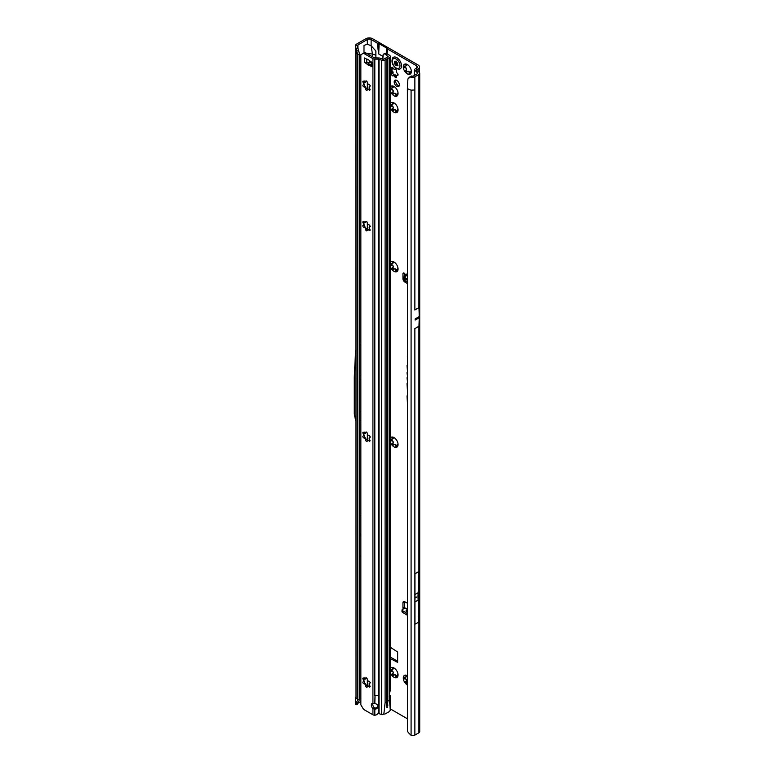 <?xml version="1.0" encoding="UTF-8"?>
<svg xmlns="http://www.w3.org/2000/svg" width="774" height="774" viewBox="0 0 774 774"><rect width="100%" height="100%" fill="white"/><g stroke="black" fill="none" stroke-linecap="round" stroke-linejoin="round"><path stroke-width="1.16" d="M395.833 675.905L395.688 675.18A3.831 2.216 60 0 1 395.35 675.005A3.831 2.216 60 0 1 395.011 674.783L392.002 675.518A5.708 3.299 -120 0 0 394.024 677.308A5.708 3.299 -120 0 0 396.036 677.85L395.678 676.544L396.423 676.108A1.074 0.619 -120 0 0 396.888 676.776M394.605 674.744L395.108 674.735A3.831 2.216 -120 0 0 395.446 674.947A3.831 2.216 -120 0 0 395.785 675.121L396.259 675.663M398.059 674.976L397.846 674.531A3.831 2.216 60 0 1 397.507 675.015L396.036 677.85A5.708 3.299 -120 0 0 398.059 674.976A5.708 3.299 -120 0 0 396.036 669.771A5.708 3.299 -120 0 0 394.024 667.981A5.708 3.299 -120 0 0 392.002 667.44A5.708 3.299 -120 0 0 390.328 668.63M390.328 672.393A5.708 3.299 -120 0 0 392.002 675.518L393.192 672.519A3.831 2.216 60 0 1 392.853 671.648L389.98 670.313L392.853 669.22A3.831 2.216 60 0 1 393.192 668.746L392.002 667.44L394.953 668.552M393.714 675.412L392.466 675.808M391.412 669.491A1.074 0.619 -120 0 0 392.166 670.806L392.95 671.6A3.831 2.216 -120 0 0 393.289 672.471L393.153 673.332A1.074 0.619 -120 0 0 394.043 675.121M407.366 675.692A5.708 3.299 -120 0 0 407.327 675.663A5.708 3.299 -120 0 0 405.305 675.121A5.708 3.299 -120 0 0 403.283 677.995A5.708 3.299 -120 0 0 405.305 683.2A5.708 3.299 -120 0 0 407.327 684.99A5.708 3.299 -120 0 0 407.366 685.009M407.521 682.649L405.305 683.2L406.495 680.201A3.831 2.216 60 0 1 406.156 679.33L403.283 677.995L403.689 677.395M407.018 683.084L405.769 683.49M403.283 677.995L404.715 677.163A1.074 0.619 -120 0 0 405.47 678.488L406.253 679.272A3.831 2.216 -120 0 0 406.592 680.143L406.456 681.014A1.074 0.619 -120 0 0 407.347 682.803M395.833 445.495L395.688 444.769A3.831 2.216 60 0 1 395.35 444.595A3.831 2.216 60 0 1 395.011 444.382L392.002 445.108A5.708 3.299 -120 0 0 394.024 446.898A5.708 3.299 -120 0 0 396.036 447.44L395.678 446.134L396.423 445.698A1.074 0.619 -120 0 0 396.888 446.375M394.605 444.344L395.108 444.324A3.831 2.216 -120 0 0 395.446 444.547A3.831 2.216 -120 0 0 395.785 444.711L396.259 445.253M398.059 444.566L397.846 444.121A3.831 2.216 60 0 1 397.507 444.605L396.036 447.44A5.708 3.299 -120 0 0 398.059 444.566A5.708 3.299 -120 0 0 396.036 439.371A5.708 3.299 -120 0 0 394.024 437.581A5.708 3.299 -120 0 0 392.002 437.039A5.708 3.299 -120 0 0 390.328 438.219M390.328 441.993A5.708 3.299 -120 0 0 392.002 445.108L393.192 442.118A3.831 2.216 60 0 1 392.853 441.248L389.98 439.913L392.853 438.819A3.831 2.216 60 0 1 393.192 438.336L392.002 437.039L394.953 438.142M393.714 445.002L392.466 445.398M391.412 439.081A1.074 0.619 -120 0 0 392.166 440.406L392.95 441.19A3.831 2.216 -120 0 0 393.289 442.06L393.153 442.931A1.074 0.619 -120 0 0 394.043 444.721M395.833 269.952L395.688 269.226A3.831 2.216 60 0 1 395.35 269.052A3.831 2.216 60 0 1 395.011 268.83L392.002 269.565A5.708 3.299 -120 0 0 394.024 271.355A5.708 3.299 -120 0 0 396.036 271.897L395.678 270.59L396.423 270.155A1.074 0.619 -120 0 0 396.888 270.823M394.605 268.791L395.108 268.781A3.831 2.216 -120 0 0 395.446 268.994A3.831 2.216 -120 0 0 395.785 269.168L396.259 269.71M398.059 269.023L397.846 268.578A3.831 2.216 60 0 1 397.507 269.062L396.036 271.897A5.708 3.299 -120 0 0 398.059 269.023A5.708 3.299 -120 0 0 396.036 263.818A5.708 3.299 -120 0 0 394.024 262.028A5.708 3.299 -120 0 0 392.002 261.486A5.708 3.299 -120 0 0 390.328 262.676M390.328 266.44A5.708 3.299 -120 0 0 392.002 269.565L393.192 266.566A3.831 2.216 60 0 1 392.853 265.695L389.98 264.36L392.853 263.266A3.831 2.216 60 0 1 393.192 262.792L392.002 261.486L394.953 262.599M393.714 269.458L392.466 269.855M391.412 263.537A1.074 0.619 -120 0 0 392.166 264.853L392.95 265.646A3.831 2.216 -120 0 0 393.289 266.508L393.153 267.378A1.074 0.619 -120 0 0 394.043 269.168M395.833 110.856L395.688 110.131A3.831 2.216 60 0 1 395.35 109.956A3.831 2.216 60 0 1 395.011 109.744L392.002 110.479A5.708 3.299 -120 0 0 394.024 112.269A5.708 3.299 -120 0 0 396.036 112.811L395.678 111.495L396.423 111.059A1.074 0.619 -120 0 0 396.888 111.737M394.605 109.705L395.108 109.685A3.831 2.216 -120 0 0 395.446 109.908A3.831 2.216 -120 0 0 395.785 110.072L396.259 110.614M398.059 109.937L397.846 109.492A3.831 2.216 60 0 1 397.507 109.966L396.036 112.811A5.708 3.299 -120 0 0 398.059 109.937A5.708 3.299 -120 0 0 396.036 104.732A5.708 3.299 -120 0 0 394.024 102.942A5.708 3.299 -120 0 0 392.002 102.4A5.708 3.299 -120 0 0 390.328 103.59M390.328 107.354A5.708 3.299 -120 0 0 392.002 110.479L393.192 107.48A3.831 2.216 60 0 1 392.853 106.609L389.98 105.274L392.853 104.18A3.831 2.216 60 0 1 393.192 103.697L392.002 102.4L394.953 103.513M393.714 110.363L392.466 110.759M391.412 104.442A1.074 0.619 -120 0 0 392.166 105.767L392.95 106.551A3.831 2.216 -120 0 0 393.289 107.422L393.153 108.292A1.074 0.619 -120 0 0 394.043 110.082M395.833 94.399L395.688 93.673A3.831 2.216 60 0 1 395.35 93.499A3.831 2.216 60 0 1 395.011 93.286L392.002 94.022A5.708 3.299 -120 0 0 394.024 95.812A5.708 3.299 -120 0 0 396.036 96.353L395.678 95.038L396.423 94.602A1.074 0.619 -120 0 0 396.888 95.279M394.605 93.248L395.108 93.228A3.831 2.216 -120 0 0 395.446 93.451A3.831 2.216 -120 0 0 395.785 93.615L396.259 94.157M398.059 93.48L397.846 93.035A3.831 2.216 60 0 1 397.507 93.509L396.036 96.353A5.708 3.299 -120 0 0 398.059 93.48A5.708 3.299 -120 0 0 396.036 88.275A5.708 3.299 -120 0 0 394.024 86.485A5.708 3.299 -120 0 0 392.002 85.943A5.708 3.299 -120 0 0 390.328 87.133M390.328 90.897A5.708 3.299 -120 0 0 392.002 94.022L393.192 91.022A3.831 2.216 60 0 1 392.853 90.152L389.98 88.817L392.853 87.723A3.831 2.216 60 0 1 393.192 87.239L392.002 85.943L394.953 87.056M393.714 93.906L392.466 94.302M391.412 87.984A1.074 0.619 -120 0 0 392.166 89.31L392.95 90.094A3.831 2.216 -120 0 0 393.289 90.964L393.153 91.835A1.074 0.619 -120 0 0 394.043 93.625M390.328 71.208A1.345 0.774 -120 0 0 390.773 71.692L391.412 72.427A4.102 2.37 -120 0 0 391.634 73.008L391.586 73.801A1.345 0.774 -120 0 0 392.476 75.784A1.345 0.774 -120 0 0 393.153 75.852A1.345 0.774 -120 0 0 393.202 75.813L393.802 75.697A4.102 2.37 -120 0 0 394.024 75.842A4.102 2.37 -120 0 0 394.247 75.958L394.837 76.761A1.345 0.774 -120 0 0 395.562 77.574A1.345 0.774 -120 0 0 396.24 77.632A1.345 0.774 -120 0 0 396.462 76.616L396.414 75.765A4.102 2.37 -120 0 0 396.636 75.446L397.275 75.455A1.345 0.774 -120 0 0 397.778 75.436A1.345 0.774 -120 0 0 398.02 74.468A1.345 0.774 -120 0 0 397.275 73.288L396.636 72.562A4.102 2.37 -120 0 0 396.414 71.982L396.462 71.189A1.345 0.774 -120 0 0 396.075 69.67A1.345 0.774 -120 0 0 394.895 69.128A1.345 0.774 -120 0 0 394.837 69.167L394.247 69.283A4.102 2.37 -120 0 0 393.802 69.031L393.202 68.228A1.345 0.774 -120 0 0 391.808 67.348A1.345 0.774 -120 0 0 391.586 68.373L391.634 69.225A4.102 2.37 -120 0 0 391.412 69.544L390.773 69.534A1.345 0.774 -120 0 0 390.328 69.515M393.453 75.629L395.224 74.875A4.102 2.37 -120 0 0 395.446 75.02A4.102 2.37 -120 0 0 395.669 75.136L396.259 75.939A1.345 0.774 -120 0 0 396.327 76.055M391.431 69.573A1.345 0.774 -120 0 0 392.195 70.869L392.834 71.605A4.102 2.37 -120 0 0 393.057 72.185L393.008 72.979A1.345 0.774 -120 0 0 393.898 74.962A1.345 0.774 -120 0 0 394.382 75.088M409.136 72.456L408.991 71.73A3.831 2.216 60 0 1 408.653 71.556A3.831 2.216 60 0 1 408.314 71.343L405.305 72.069A5.708 3.299 -120 0 0 407.327 73.869A5.708 3.299 -120 0 0 409.34 74.401L408.982 73.095L409.727 72.659A1.074 0.619 -120 0 0 410.191 73.337M407.908 71.305L408.411 71.285A3.831 2.216 -120 0 0 408.749 71.508A3.831 2.216 -120 0 0 409.088 71.672L409.562 72.214M411.362 71.537L411.149 71.092A3.831 2.216 60 0 1 410.81 71.566L409.34 74.401A5.708 3.299 -120 0 0 411.362 71.537A5.708 3.299 -120 0 0 409.34 66.332A5.708 3.299 -120 0 0 407.327 64.542A5.708 3.299 -120 0 0 405.305 64A5.708 3.299 -120 0 0 403.283 66.874A5.708 3.299 -120 0 0 405.305 72.069L406.495 69.08A3.831 2.216 60 0 1 406.156 68.209L403.283 66.874L403.689 66.274M403.283 66.874L406.156 65.78A3.831 2.216 60 0 1 406.495 65.297L405.305 64L408.256 65.113M407.018 71.963L405.769 72.359M404.715 66.042A1.074 0.619 -120 0 0 405.47 67.367L406.253 68.151A3.831 2.216 -120 0 0 406.592 69.021L406.456 69.892A1.074 0.619 -120 0 0 407.347 71.682M407.366 281.9L404.512 280.343A1.345 0.755 178.7 0 1 404.125 279.82A1.345 0.755 178.7 0 1 404.125 279.791L404.086 278.185M407.366 280.256L404.473 278.669A1.345 0.755 178.7 0 1 404.454 278.659A1.345 0.755 178.7 0 1 404.086 278.156A1.345 0.755 178.7 0 1 404.086 278.127L404.192 275.767A1.345 0.755 178.7 0 1 404.618 275.234L405.199 274.47A1.683 0.968 -120 0 0 403.302 273.019A1.683 0.968 -120 0 0 402.954 273.793L402.954 278.756A2.69 1.548 -120 0 0 404.85 282.055L407.366 283.507M360.858 533.712L360.239 534.592L360.858 534.757M359.552 380.344L360.103 379.483L359.552 379.26M396.781 80.419A3.657 2.119 -120 0 0 394.943 80.235A3.657 2.119 -120 0 0 394.382 83.176A3.657 2.119 -120 0 0 396.781 86.398A3.657 2.119 -120 0 0 398.61 86.582A3.657 2.119 -120 0 0 399.171 83.65A3.657 2.119 -120 0 0 396.781 80.419M399.181 85.924A3.657 2.119 60 0 1 398.204 85.575A3.657 2.119 60 0 1 395.804 80.08M407.366 365.212A0.909 0.532 -120 0 0 407.066 365.667L407.366 370.098M407.366 372.304A0.909 0.532 -120 0 0 407.066 372.768L407.366 375.458M416.983 317.959L417.205 318.859L417.428 317.698L415.145 319.023A2.69 1.548 -120 0 0 415.145 318.927L415.145 320.078A2.69 1.548 -120 0 0 415.145 319.991L415.145 319.023M416.112 596.918L416.586 597.189L415.638 597.741M393.182 667.73L393.289 668.688A3.831 2.216 -120 0 0 392.95 669.171L392.786 669.307M406.485 675.412L406.592 676.37A3.831 2.216 -120 0 0 406.253 676.844L406.089 676.989M393.182 437.329L393.289 438.278A3.831 2.216 -120 0 0 392.95 438.761L392.786 438.906M393.182 261.776L393.289 262.734A3.831 2.216 -120 0 0 392.95 263.218L392.786 263.353M393.182 102.69L393.289 103.648A3.831 2.216 -120 0 0 392.95 104.122L392.786 104.267M393.182 86.233L393.289 87.191A3.831 2.216 -120 0 0 392.95 87.665L392.786 87.81M393.144 68.112L393.057 68.393A4.102 2.37 -120 0 0 392.834 68.722L392.612 68.847M406.485 64.29L406.592 65.239A3.831 2.216 -120 0 0 406.253 65.722L406.089 65.867M390.328 657.02L397.633 661.238M404.376 273.27L404.376 275.409M404.425 601.582A2.69 1.548 -120 0 0 404.376 602.046L404.376 607.019A1.683 0.968 -120 0 0 404.734 608.2M416.635 70.521L416.635 69.747L418.154 68.876A4.702 2.719 180 0 0 419.537 66.951A4.702 2.719 180 0 0 418.154 65.035L372.546 38.7A4.702 2.719 180 0 0 365.899 38.7L356.475 44.137A2.961 1.703 0 0 0 355.624 45.192L355.508 45.947L357.627 45.298A0.938 0.542 180 0 1 357.907 44.96L367.321 39.522A2.69 1.548 180 0 1 371.123 39.522L377.17 43.015L378.728 53.967L382.811 56.328M404.512 280.343A1.345 0.755 178.7 0 1 404.492 280.323L404.473 278.669M407.366 609.361L405.054 608.025L402.451 609.457A1.345 0.793 1.3 0 0 402.025 610.018A1.345 0.793 1.3 0 0 402.422 610.599L407.366 613.598M405.054 608.025L407.366 608.577M407.366 611.944L405.905 611.054L407.327 609.409M402.025 610.018L401.987 611.644A1.345 0.793 1.3 0 0 402.383 612.224L407.366 615.253M390.328 658.664L397.633 662.331L397.633 652.018L390.328 647.258M416.731 65.858L416.731 68.044A2.69 1.548 180 0 0 417.515 66.951A2.69 1.548 180 0 0 416.731 65.858L387.88 49.197A3.357 1.935 180 0 1 387.097 48.491L387.019 48.365A1.345 0.774 0 0 0 386.71 48.085L379.105 43.692A1.345 0.774 0 0 0 378.612 43.508L378.399 43.47A3.357 1.935 180 0 1 377.17 43.015M386.874 54.499L387.88 49.197M375.874 57.953L375.874 51.007L371.123 45.705L372.42 54.083L365.551 53.077M390.328 708.916L407.366 718.756M407.366 603.217L404.85 601.766A2.69 1.548 -120 0 0 403.506 601.64A2.69 1.548 -120 0 0 402.954 602.869L402.954 607.842A1.683 0.968 -120 0 0 403.293 608.993M407.366 377.47A0.909 0.532 -120 0 0 407.066 377.925L407.366 380.682M407.366 382.898A2.361 1.364 -120 0 0 407.066 383.836L407.366 389.612M407.366 395.35A2.361 1.364 -120 0 0 407.066 396.288L407.366 402.064M407.366 355.914L407.366 356.475M359.552 420.988L360.858 420.234M360.858 701.554L358.072 703.169M367.321 39.522L367.321 44.253L363.993 45.424L363.993 52.913M360.858 344.217L359.552 344.981M359.552 556.303L360.858 555.539M359.552 515.997L360.858 515.242M357.578 703.963L355.508 704.243L357.801 699.715L357.801 54.577L359.552 53.996L359.552 699.135L357.801 699.715L356.011 697.916L355.711 47.794M357.549 45.801L358.526 50.968L356.485 50.716L357.801 54.577L355.614 51.926M411.584 75.978L407.908 78.938L409.514 77.09L412.532 76.123A0.938 0.542 180 0 0 413.442 75.987L417.457 73.665A0.938 0.542 180 0 0 417.67 73.462L417.718 73.366A0.938 0.542 180 0 0 417.699 73.162L417.573 73.578M414.806 328.64L418.937 326.26L419.266 317.698A2.69 1.548 -120 0 0 419.266 317.611L419.266 316.643A2.69 1.548 -120 0 0 419.266 316.547L418.937 307.607L414.806 309.987M418.773 622.035L414.97 624.231L414.97 573.766L418.773 571.57A379.647 219.187 60 0 1 418.124 592.729A65.171 37.626 -120 0 0 418.124 600.131A379.647 219.187 60 0 1 418.773 622.035L418.773 571.57M414.864 735.106L418.879 732.794A2.961 1.703 0 0 0 419.74 731.585L419.74 73.278A2.961 1.703 180 0 1 418.879 74.488L414.864 76.81L414.864 89.968L411.081 90.161L407.366 88.662L407.482 730.743A4.034 2.699 -129.5 0 0 408.546 732.852L411.081 735.3A2.961 1.703 0 0 0 414.864 735.106L414.864 328.611M416.731 68.044L415.212 68.925A2.961 1.703 0 0 0 414.4 69.805L417.602 73.008M410.936 77.081L412.01 77.245A2.961 1.703 0 0 0 414.864 76.81M416.635 69.747A0.938 0.542 0 0 0 416.576 70.482L419.053 72.185A2.961 1.703 180 0 1 419.74 73.278M355.508 704.243L355.624 703.498M367.321 44.253L371.123 45.705L371.123 39.522M414.38 75.436L414.4 69.805M375.874 55.177L372.42 54.083L372.42 56.734M357.656 47.495L359.552 53.996M355.508 45.947L356.466 50.639M355.817 48.394L357.801 48.423M356.485 702.802L358.526 702.115L357.549 704.108L357.801 703.576L355.817 703.895M359.552 699.135L358.526 702.115M378.176 49.478L378.399 43.47M378.322 51.374L378.612 43.508M386.903 53.58L387.097 48.491M386.826 53.532L387.019 48.365M407.908 78.938L407.366 88.662M409.514 77.09L408.866 78.116M359.552 375.961L360.858 375.206M359.552 412.165L360.858 411.41M355.614 350.554L354.26 377.325L354.26 413.79L355.614 420.417M359.552 533.683L360.858 532.918M359.552 536.314L360.858 535.55M405.905 611.054L407.366 611.383M407.559 273.609L406.398 275.157L405.199 274.47M407.076 273.744L404.937 277.237M404.966 277.208L404.676 277.818L407.366 279.288M407.366 274.064L404.841 277.663L407.124 274.141M404.676 277.818L405.005 277.15L404.841 277.663L407.366 279.046M405.402 66.051L406.253 65.722M406.389 64.252L405.702 64.648L405.305 64M408.411 71.285L407.521 71.527M392.099 87.994L392.95 87.665M393.086 86.195L392.399 86.591L392.002 85.943M395.108 93.228L394.218 93.47M392.099 104.451L392.95 104.122M393.086 102.652L392.399 103.048L392.002 102.4M395.108 109.685L394.218 109.927M392.099 263.537L392.95 263.218M393.086 261.738L392.399 262.134L392.002 261.486M395.108 268.781L394.218 269.013M392.099 439.09L392.95 438.761M393.086 437.291L392.399 437.687L392.002 437.039M395.108 444.324L394.218 444.566M404.715 677.163L406.156 676.902A3.831 2.216 60 0 1 406.495 676.418L405.305 675.121L407.521 675.905M405.402 677.173L406.253 676.844M406.389 675.373L405.702 675.77L405.305 675.121M392.099 669.491L392.95 669.171M393.086 667.691L392.399 668.088L392.002 667.44M395.108 674.735L394.218 674.967M400.139 68.934L400.09 68.954A6.714 3.88 -120 0 0 400.139 68.934A6.714 3.88 -120 0 0 401.164 63.545A6.714 3.88 -120 0 0 396.781 57.624A6.714 3.88 -120 0 0 393.415 57.295A6.714 3.88 -120 0 0 393.395 57.305A6.714 3.88 -120 0 0 392.602 58.04C391.122 61.988 392.389 65.5 396.394 68.567L399.084 69.263A6.714 3.88 -120 0 0 400.09 68.954A6.714 3.88 -120 0 0 401.116 63.574A6.714 3.88 -120 0 0 396.733 57.653A6.714 3.88 -120 0 0 393.366 57.324L393.415 57.295M397.991 65.761A3.019 1.742 60 0 1 397.962 65.8A3.019 1.742 60 0 1 397.933 65.838L397.642 65.771A1.074 0.619 -120 0 0 396.685 65.587L395.543 64.929A1.074 0.619 -120 0 0 394.585 64.01L394.285 63.729A3.019 1.742 60 0 1 394.256 63.661A3.019 1.742 60 0 1 394.237 63.594L394.305 63.284A1.074 0.619 -120 0 0 394.498 62.259L394.43 61.223L395.069 61.446A1.074 0.619 -120 0 0 395.824 61.107L396.056 61.001A3.019 1.742 60 0 1 396.114 61.03A3.019 1.742 60 0 1 396.162 61.059L396.394 61.436A1.074 0.619 -120 0 0 397.149 62.646L397.72 64.116A1.074 0.619 -120 0 0 397.923 65.374L397.991 65.761M364.206 677.772L363.877 680.52A3.831 2.216 -120 0 0 363.857 680.897A3.831 2.216 -120 0 0 363.877 681.304L364.399 682.01A5.708 3.299 60 0 1 363.915 680.201M369.15 683.606L369.15 683.684A3.831 2.216 60 0 1 369.15 684.458L369.682 685.512A1.074 0.619 60 0 1 368.927 686.596L368.105 685.957A3.831 2.216 60 0 1 367.515 686.006L367.224 686.741A1.074 0.619 60 0 1 365.705 685.87L365.415 684.796A3.831 2.216 60 0 1 364.835 684.071L364.012 683.752A1.074 0.619 60 0 1 363.248 681.797L363.78 681.362A3.831 2.216 60 0 1 363.761 680.956A3.831 2.216 60 0 1 363.78 680.578L363.248 679.533A1.074 0.619 60 0 1 364.012 678.45L364.835 679.088A3.831 2.216 60 0 1 365.415 679.03L365.705 678.295A1.074 0.619 60 0 1 367.224 679.175L367.515 680.249A3.831 2.216 60 0 1 368.105 680.975L368.927 681.284A1.074 0.619 60 0 1 369.682 683.249L369.15 683.606M364.206 432.008L363.877 434.756A3.831 2.216 -120 0 0 363.857 435.133A3.831 2.216 -120 0 0 363.877 435.539L364.399 436.246A5.708 3.299 60 0 1 363.915 434.427M367.505 440.193L367.224 440.977A1.074 0.619 60 0 1 365.705 440.096L365.415 439.032A3.831 2.216 60 0 1 364.835 438.297L364.012 437.987A1.074 0.619 60 0 1 363.248 436.023L363.78 435.588A3.831 2.216 60 0 1 363.761 435.191A3.831 2.216 60 0 1 363.78 434.814L363.248 433.759A1.074 0.619 60 0 1 364.012 432.685L364.835 433.314A3.831 2.216 60 0 1 365.415 433.266L365.705 432.531A1.074 0.619 60 0 1 367.224 433.411L367.515 434.475A3.831 2.216 60 0 1 368.105 435.211L368.927 435.52A1.074 0.619 60 0 1 369.682 437.484L369.15 437.92A3.831 2.216 60 0 1 369.15 438.694L369.682 439.748A1.074 0.619 60 0 1 368.927 440.822L368.105 440.193A3.831 2.216 60 0 1 367.515 440.242L367.369 440.271A5.708 3.299 60 0 1 364.399 436.246L364.922 438.248A3.831 2.216 -120 0 0 365.512 438.974L367.892 440.59M364.206 221.354L363.877 224.102A3.831 2.216 -120 0 0 363.857 224.479A3.831 2.216 -120 0 0 363.877 224.876L364.399 225.582A5.708 3.299 60 0 1 363.915 223.773M369.15 227.188L369.15 227.256A3.831 2.216 60 0 1 369.15 228.04L369.682 229.085A1.074 0.619 60 0 1 368.927 230.168L368.105 229.53A3.831 2.216 60 0 1 367.515 229.588L367.224 230.323A1.074 0.619 60 0 1 365.705 229.443L365.415 228.369A3.831 2.216 60 0 1 364.835 227.643L364.012 227.333A1.074 0.619 60 0 1 363.248 225.369L363.78 224.934A3.831 2.216 60 0 1 363.761 224.537A3.831 2.216 60 0 1 363.78 224.16L363.248 223.106A1.074 0.619 60 0 1 364.012 222.022L364.835 222.66A3.831 2.216 60 0 1 365.415 222.612L365.705 221.877A1.074 0.619 60 0 1 367.224 222.748L367.515 223.821A3.831 2.216 60 0 1 368.105 224.547L368.927 224.866A1.074 0.619 60 0 1 369.682 226.821L369.15 227.188M364.206 80.912L363.877 83.66A3.831 2.216 -120 0 0 363.857 84.037A3.831 2.216 -120 0 0 363.877 84.443L364.399 85.15A5.708 3.299 60 0 1 363.915 83.34M367.505 89.097L367.224 89.881A1.074 0.619 60 0 1 365.705 89L365.415 87.936A3.831 2.216 60 0 1 364.835 87.21L364.012 86.891A1.074 0.619 60 0 1 363.248 84.937L363.78 84.501A3.831 2.216 60 0 1 363.761 84.095A3.831 2.216 60 0 1 363.78 83.718L363.248 82.663A1.074 0.619 60 0 1 364.012 81.589L364.835 82.218A3.831 2.216 60 0 1 365.415 82.17L365.705 81.434A1.074 0.619 60 0 1 367.224 82.315L367.515 83.379A3.831 2.216 60 0 1 368.105 84.114L368.927 84.424A1.074 0.619 60 0 1 369.682 86.388L369.15 86.823A3.831 2.216 60 0 1 369.15 87.597L369.682 88.652A1.074 0.619 60 0 1 368.927 89.736L368.105 89.097A3.831 2.216 60 0 1 367.515 89.145L367.369 89.174A5.708 3.299 60 0 1 364.399 85.15L364.922 87.152A3.831 2.216 -120 0 0 365.512 87.878L367.892 89.503M377.993 705.869A3.357 2.748 -0 0 1 374.819 708.026L374.819 709.187A3.357 2.748 180 0 0 378.07 706.449A3.357 2.748 180 0 0 374.819 703.711L372.923 703.402A3.357 1.935 -120 0 0 372.004 703.527A3.357 1.935 -120 0 0 372.923 708.587L374.345 707.765A3.357 1.935 -120 0 1 372.884 703.392M364.893 58.195A2.69 1.548 180 0 1 364.428 57.982L365.705 58.669A13.439 7.759 -120 0 0 367.302 59.24A2.69 1.548 60 0 1 367.689 59.395A12.5 7.218 60 0 1 368.221 59.685A12.5 7.218 60 0 1 368.763 60.014A2.69 1.548 60 0 1 369.15 60.314A13.439 7.759 -120 0 0 370.746 61.572L372.023 62.375A2.69 1.548 180 0 1 371.646 62.104M384.755 714.15L389.041 711.761L390.28 710.29L389.545 700.141L387.832 701.128L387.426 706.149M387.368 707.455L386.894 707.726L386.894 706.352A1.006 0.581 120 0 0 387.368 706.14M386.565 705.878L386.932 58.93L385.104 60.082A2.69 1.548 180 0 1 381.669 60.256L378.641 59.114L374.819 59.114A2.69 1.548 180 0 1 372.923 58.66L364.66 53.899L366.083 53.077A4.034 2.332 60 0 0 364.07 52.874L362.648 53.696A4.034 2.332 60 0 1 364.66 53.899M374.819 59.114L374.819 695.313L378.641 695.313L374.819 695.642L378.641 695.642L378.641 59.114M372.923 714.77L372.923 708.587L374.819 709.187L374.819 715.205L374.065 715.166A2.69 1.548 0 0 1 372.923 714.77L364.66 710A4.034 2.332 60 0 1 362.648 707.881L360.858 704.785L360.858 54.722L362.648 53.696M367.379 686.025A5.708 3.299 60 0 1 364.399 682.01L364.922 684.013A3.831 2.216 -120 0 0 365.512 684.738L367.892 686.364M367.379 229.607A5.708 3.299 60 0 1 364.399 225.582L364.922 227.585A3.831 2.216 -120 0 0 365.512 228.32L367.892 229.936M371.239 64.881A13.439 7.759 -120 0 0 370.572 64.677A2.69 1.548 60 0 1 370.185 64.523A12.5 7.218 60 0 1 369.111 63.913A2.69 1.548 60 0 1 368.724 63.603A13.439 7.759 -120 0 0 367.65 62.713M382.811 59.298L383.169 54.509A4.034 2.158 -116.7 0 1 383.652 54.074A4.034 2.158 -116.7 0 1 385.462 54.383L388.113 56.705L383.681 59.259L380.179 58.234A2.69 1.548 0 0 0 378.641 57.953L374.345 57.837L366.083 53.077M383.894 713.657L385.104 702.695L386.816 701.708L386.816 59.095M374.819 715.205A4.034 3.289 180 0 0 377.238 714.267L377.818 713.792A1.345 1.093 180 0 1 378.641 713.473L381.669 714.615A2.69 1.548 0 0 0 382.066 714.741L383.711 714.063M387.987 705.056L387.368 704.534A1.006 0.581 120 0 0 386.932 704.833M385.462 54.383L386.981 53.629L389.67 55.409A2.69 1.548 180 0 1 390.328 56.425L390.328 690.369L389.545 692.933A1.345 0.774 120 0 0 389.486 693.32L389.486 696.107A1.345 0.774 120 0 0 389.545 696.436L389.332 696.31M390.328 56.425A2.69 1.548 180 0 1 389.545 57.528L386.932 58.93M389.486 694.946L389.67 695.062A2.69 1.548 180 0 1 390.328 696L389.486 696.019M386.932 704.988L386.816 701.708M386.894 702.182L386.894 59.037M387.368 704.534L387.368 58.553M371.239 62.907A2.012 1.161 -0 0 0 369.401 62.539L366.779 62.8A2.69 1.548 180 0 1 364.428 62.375L364.467 57.953M364.467 62.394L365.705 63.168A13.439 7.759 -120 0 1 367.302 64.426A2.69 1.548 60 0 0 367.689 64.735A12.5 7.218 60 0 0 368.763 65.345A2.69 1.548 60 0 0 369.15 65.5A13.439 7.759 -120 0 1 370.746 66.071L372.023 66.758A2.69 1.548 180 0 1 371.239 65.664A2.69 1.548 180 0 1 371.278 65.393M365.705 63.168L366.296 62.829M370.746 66.071L371.249 65.78M386.981 53.629A4.034 2.158 -116.7 0 0 385.171 53.309L383.652 54.074M378.438 695.362L378.641 713.473M375.022 695.362L374.819 703.711M367.64 89.242L367.611 89.097A3.831 2.216 -120 0 0 368.201 89.039L369.682 89.3L368.927 89.736M369.392 86.407L370.436 85.953M365.705 81.434L366.46 80.999L365.512 82.112M367.64 229.685L367.611 229.53A3.831 2.216 -120 0 0 368.201 229.481L369.682 229.733L368.927 230.168M369.392 226.85L370.436 226.385M365.705 221.877L366.46 221.441L365.512 222.554M367.64 440.338L367.611 440.183A3.831 2.216 -120 0 0 368.201 440.135L369.682 440.396L368.927 440.822M369.392 437.503L370.436 437.049M365.705 432.531L366.46 432.095L365.512 433.208M367.64 686.103L367.611 685.957A3.831 2.216 -120 0 0 368.201 685.899L369.682 686.161L368.927 686.596M369.392 683.268L370.436 682.813M365.705 678.295L366.46 677.86L365.512 678.972M395.669 75.136L394.247 75.958M406.089 275.602L405.015 275.012M404.686 277.256L405.886 275.892M404.144 273.106L402.954 273.793M367.321 83.099L367.321 89.126M367.321 223.531L367.321 229.559M367.321 434.185L367.321 440.222M367.321 679.959L367.321 685.987M357.907 48.733L357.907 44.96M356.011 697.916L356.011 52.777M419.266 317.611L417.428 318.665M416.983 318.927L415.145 319.991M419.266 317.698L415.145 320.078M419.266 316.643L417.428 317.698M419.266 316.547L415.145 318.927M418.879 326.289L418.879 732.794M414.97 601.949L418.124 600.131M414.97 594.548L418.124 592.729M418.154 68.876L418.154 71.566M418.879 74.488L418.879 307.636M414.864 89.968L414.864 309.958M411.081 735.3L411.081 90.161M379.105 43.692L378.728 53.967M386.71 48.085L386.507 53.367M404.376 602.046L402.954 602.869M404.376 607.019L402.954 607.842M402.422 610.599L402.383 612.224M406.215 281.272L404.85 282.055M404.086 278.108L402.954 278.756M406.456 69.892L405.702 70.328M405.47 67.367L404.715 67.793M409.727 72.659L408.982 73.095M393.008 72.979L391.586 73.801M393.115 72.708L391.683 73.54M393.057 72.185L391.634 73.008M392.834 71.605L391.412 72.427M392.486 71.102L391.063 71.924M392.195 70.869L390.773 71.692M392.834 68.722L391.412 69.544M393.057 68.393L391.634 69.225M393.047 67.967L391.683 68.751M392.805 67.667L391.586 68.373M398.049 75.01L397.275 75.455M398.059 74.72L396.985 75.339M398.049 74.633L396.859 75.32M396.259 75.939L394.837 76.761M396.075 75.562L394.643 76.384M395.224 74.875L393.802 75.697M393.153 91.835L392.399 92.27M392.166 89.31L391.412 89.745M396.423 94.602L395.678 95.038M393.153 108.292L392.399 108.728M392.166 105.767L391.412 106.202M396.423 111.059L395.678 111.495M393.153 267.378L392.399 267.814M392.166 264.853L391.412 265.288M396.423 270.155L395.678 270.59M393.153 442.931L392.399 443.367M392.166 440.406L391.412 440.832M396.423 445.698L395.678 446.134M406.456 681.014L405.702 681.449M405.47 678.488L404.715 678.924M393.153 673.332L392.399 673.767M392.166 670.806L391.412 671.242M396.423 676.108L395.678 676.544M396.182 61.194L396.24 61.34A1.345 0.774 60 0 1 395.988 62.617L395.969 62.675A2.748 1.587 -120 0 0 396.017 62.8L396.075 62.858A1.345 0.774 60 0 1 396.452 62.984A1.345 0.774 60 0 1 397.275 64.01L397.014 64.097A1.142 0.658 -120 0 0 395.998 63.12L395.756 62.897A2.951 1.703 60 0 1 395.737 62.829A2.951 1.703 60 0 1 395.708 62.762L395.708 62.549M396.017 62.8L394.285 63.729M396.114 67.957A5.457 3.154 -120 0 0 399.974 65.722A5.457 3.154 -120 0 0 396.114 59.037A5.457 3.154 -120 0 0 392.254 61.262A5.457 3.154 -120 0 0 396.114 67.957M397.575 64.987L397.178 64.513L395.698 65.345M397.275 64.01L395.543 64.929M395.069 61.436L394.343 61.843M396.927 65.432L397.701 64.948M394.498 62.259L395.94 61.33M394.43 63.216L395.756 62.52A1.142 0.658 -120 0 0 395.978 61.427L396.24 61.34M394.237 63.594L395.969 62.675M394.585 64.01L396.075 62.858M385.104 60.082L385.104 702.695M381.669 714.615L381.669 60.256M389.545 700.141L389.535 696.426M389.545 692.933L389.545 57.528M387.832 701.128L387.832 58.514M379.018 59.192L379.018 713.541M369.401 62.539L369.401 60.536M366.779 62.8L366.779 59.095M367.302 64.426L368.724 63.603M367.689 64.735L369.111 63.913M368.763 65.345L370.185 64.523M369.15 65.5L370.572 64.677M372.023 66.758L372.023 62.375M372.923 703.402L372.923 58.66M388.151 56.173L388.151 56.686M363.248 82.663L364.003 82.237M364.012 86.891L364.757 86.456M365.705 89L366.46 88.575M363.248 223.106L364.003 222.67M364.012 227.333L364.757 226.898M365.705 229.443L366.46 229.007M363.248 433.759L364.003 433.324M364.012 437.987L364.757 437.552M365.705 440.096L366.46 439.661M363.248 679.533L364.003 679.098M364.012 683.752L364.757 683.316M365.705 685.87L366.46 685.435M404.125 279.82L404.086 278.156M419.537 66.951L419.537 72.65M414.342 73.337L414.342 75.465M355.614 697.093L355.566 703.885M392.737 68.818L391.315 69.641M398.039 74.594L396.733 75.349M394.846 74.817L393.424 75.639M395.601 61.504L396.269 61.156M394.372 63.255L395.833 62.491M396.791 65.49L397.691 64.91M390.328 710.058L390.328 696.068M371.239 65.664L371.239 61.862"/></g></svg>
